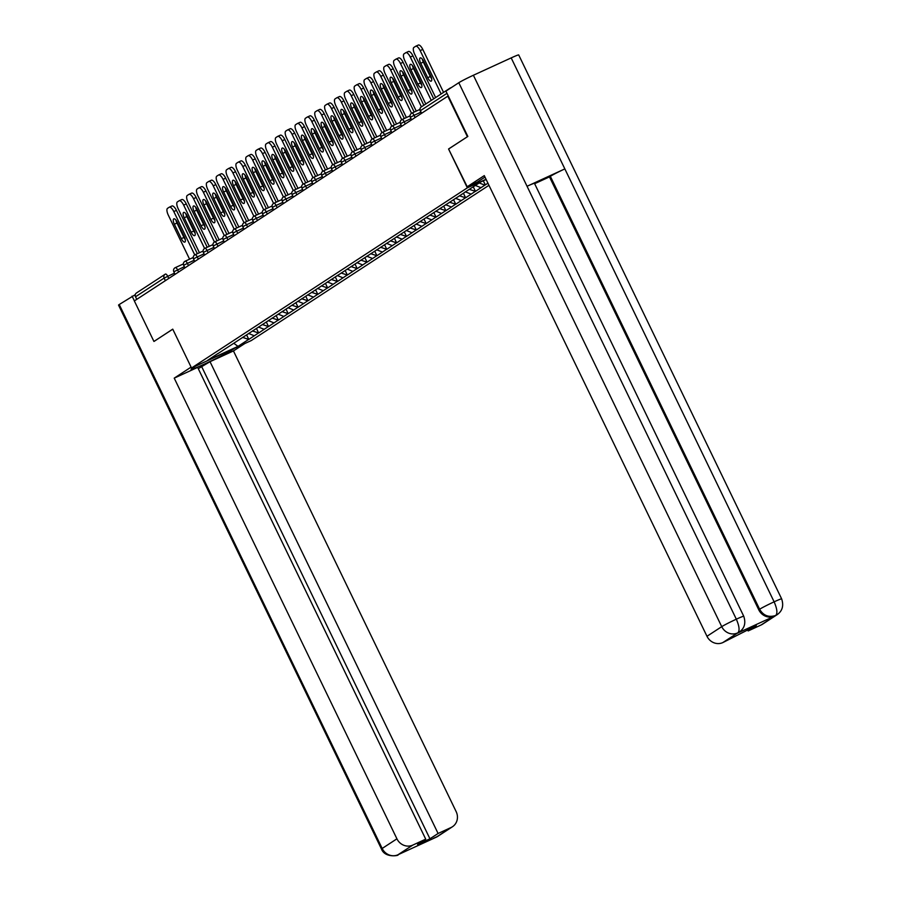 <?xml version="1.0" encoding="UTF-8"?>
<svg xmlns="http://www.w3.org/2000/svg" width="901" height="901" viewBox="0 0 901 901"><rect width="100%" height="100%" fill="white"/><g stroke="black" fill="none" stroke-linecap="round" stroke-linejoin="round"><path stroke-width="1.35" d="M467.653 136.569L448.563 148.992L467.349 187.836L191.53 368.002L251.278 340.555L488.961 185.302M467.349 187.836L486.044 179.254M486.157 179.479L480.616 182.025L464.387 192.521M479.219 182.937L484.806 185.167L487.959 183.207M484.806 185.167L475.469 191.361L473.273 186.822M469.263 189.334L475.469 191.361M474.951 191.598L465.614 197.803L463.418 193.253M459.409 195.776L465.614 197.803M465.096 198.04L455.76 204.234L453.563 199.695M449.554 202.218L455.76 204.234M455.242 204.482L445.905 210.676L443.709 206.138M439.699 208.649L445.905 210.676M445.387 210.913L436.05 217.107L433.854 212.568M429.845 215.091L436.05 217.107M435.532 217.355L426.196 223.549L423.999 219.011M419.99 221.522L426.196 223.549M425.677 223.786L416.341 229.992L414.145 225.441M410.135 227.964L416.341 229.992M415.811 230.228L406.486 236.422L404.29 231.884M400.281 234.406L406.486 236.422M405.957 236.67L396.631 242.865L394.435 238.314M390.426 240.837L396.631 242.865M396.102 243.101L386.777 249.295L384.581 244.757M380.571 247.279L386.777 249.295M386.247 249.543L376.922 255.738L374.726 251.199M370.716 253.71L376.922 255.738M376.393 255.974L367.067 262.18L364.871 257.63M360.862 260.152L367.067 262.18M366.538 262.416L357.213 268.611L355.017 264.072M351.007 266.583L357.213 268.611M356.683 268.847L347.358 275.053L345.162 270.503M341.152 273.026L347.358 275.053M346.829 275.289L337.503 281.484L335.307 276.945M331.286 279.468L337.503 281.484M336.974 281.731L327.649 287.926L325.452 283.387M321.432 285.899L327.649 287.926M327.119 288.162L317.794 294.357L315.598 289.818M311.577 292.341L317.794 294.357M317.265 294.604L307.928 300.799L305.743 296.26M301.722 298.772L307.928 300.799M307.41 301.035L298.073 307.241L295.877 302.691M291.868 305.214L298.073 307.241M297.555 307.478L288.219 313.672L286.022 309.133M282.013 311.645L288.219 313.672M287.701 313.908L278.364 320.114L276.168 315.564M272.158 318.087L278.364 320.114M277.846 320.351L268.509 326.545L266.313 322.006M262.304 324.529L268.509 326.545M267.991 326.793L258.655 332.987L256.458 328.448M252.449 330.96L258.655 332.987M258.136 333.224L248.8 339.418L246.604 334.879M242.594 337.402L248.8 339.418M248.282 339.666L238.01 346.367L207.703 360.299L218.008 353.462M464.342 192.656L217.974 353.586M475.356 185.46L480.954 187.678M465.412 191.857L471.099 194.12M455.557 198.299L461.233 200.563M445.702 204.73L451.378 206.993M435.847 211.172L441.524 213.436M425.993 217.603L431.669 219.867M416.138 224.045L421.814 226.309M406.283 230.476L411.96 232.74M396.429 236.918L402.105 239.182M386.574 243.36L392.25 245.624M376.719 249.791L382.396 252.055M366.853 256.233L372.541 258.497M356.999 262.664L362.686 264.928M347.144 269.106L352.832 271.37M337.289 275.548L342.977 277.801M327.435 281.979L333.122 284.243M317.58 288.421L323.268 290.685M307.725 294.852L313.413 297.116M297.871 301.294L303.558 303.558M288.016 307.725L293.703 309.989M278.161 314.167L283.849 316.431M268.307 320.61L273.994 322.873M258.452 327.04L264.139 329.304M248.597 333.483L254.285 335.746M165.379 280.65L164.14 278.082L135.522 296.767L136.761 299.346M135.522 296.767A3.086 2.872 -123.2 0 1 136.445 292.983L165.063 274.298A3.086 2.872 -123.2 0 1 165.412 274.107A3.086 1.126 65.3 0 1 165.457 274.073A3.086 1.126 65.3 0 1 167.699 276.258L168.757 278.454M233.753 343.258L238.01 346.367M191.53 368.002L172.744 329.147L154.184 341.333M153.925 341.445L134.339 300.934L447.808 96.17L467.394 136.693M451.57 87.431L450.252 88.039A3.086 2.872 56.8 0 0 449.115 89.041M485.324 184.93L483.319 180.786M448.563 148.992L467.225 186.755L484.276 175.616L706.981 636.286L721.735 626.657L458.789 82.723L445.927 91.114L467.844 136.445L448.889 148.823M189.582 259.173L168.307 215.148A6.172 2.241 -114.7 0 1 167.518 208.356L169.219 207.241A6.172 2.241 -114.7 0 1 169.32 207.185L171.933 205.991A6.172 2.241 65.3 0 1 176.416 210.361L197.353 253.688M176.416 210.361L173.803 211.555L194.751 254.904M173.803 211.555A6.172 2.241 -114.7 0 0 169.32 207.185M181.326 238.652A4.832 1.757 -114.7 0 0 184.829 242.076A4.832 1.757 -114.7 0 0 184.3 236.715L177.317 222.277A4.832 1.757 -114.7 0 0 173.814 218.853A4.832 1.757 -114.7 0 0 174.355 224.225L181.326 238.652L183.939 237.447A4.832 1.757 -114.7 0 0 185.279 239.61M169.444 207.14L171.832 206.047A6.172 2.241 65.3 0 1 171.933 205.991M175.977 220.126A4.832 1.757 -114.7 0 0 176.968 223.02L183.939 237.447M199.436 252.731L178.161 208.705A6.172 2.241 -114.7 0 1 177.373 201.925L179.074 200.81A6.172 2.241 -114.7 0 1 179.186 200.754L181.799 199.549A6.172 2.241 65.3 0 1 186.27 203.919L207.219 247.257M186.27 203.919L183.658 205.124L204.606 248.462M183.658 205.124A6.172 2.241 -114.7 0 0 179.186 200.754M191.181 232.21A4.832 1.757 -114.7 0 0 194.684 235.634A4.832 1.757 -114.7 0 0 194.154 230.273L187.171 215.846A4.832 1.757 -114.7 0 0 183.669 212.422A4.832 1.757 -114.7 0 0 184.209 217.783L191.181 232.21L193.794 231.016A4.832 1.757 -114.7 0 0 195.134 233.168M179.299 200.709L181.687 199.605A6.172 2.241 65.3 0 1 181.799 199.549M185.831 213.683A4.832 1.757 -114.7 0 0 186.822 216.578L193.794 231.016M209.291 246.3L188.016 202.274A6.172 2.241 -114.7 0 1 187.228 195.483L188.928 194.368A6.172 2.241 -114.7 0 1 189.041 194.312L191.654 193.107A6.172 2.241 65.3 0 1 196.125 197.477L217.073 240.815M196.125 197.477L193.512 198.682L214.461 242.031M193.512 198.682A6.172 2.241 -114.7 0 0 189.041 194.312M201.036 225.779A4.832 1.757 -114.7 0 0 204.538 229.203A4.832 1.757 -114.7 0 0 204.009 223.842L197.026 209.404A4.832 1.757 -114.7 0 0 193.524 205.98A4.832 1.757 -114.7 0 0 194.064 211.341L201.036 225.779L203.649 224.574A4.832 1.757 -114.7 0 0 204.989 226.725M189.154 194.267L191.541 193.174A6.172 2.241 65.3 0 1 191.654 193.107M195.697 207.253A4.832 1.757 -114.7 0 0 196.677 210.147L203.649 224.574M219.146 239.857L197.871 195.832A6.172 2.241 -114.7 0 1 197.082 189.052L198.783 187.937A6.172 2.241 -114.7 0 1 198.896 187.87L201.509 186.676A6.172 2.241 65.3 0 1 205.98 191.046L226.928 234.373M205.98 191.046L203.367 192.24L224.315 235.589M203.367 192.24A6.172 2.241 -114.7 0 0 198.896 187.87M210.89 219.337A4.832 1.757 -114.7 0 0 214.393 222.761A4.832 1.757 -114.7 0 0 213.864 217.4L206.881 202.973A4.832 1.757 -114.7 0 0 203.378 199.549A4.832 1.757 -114.7 0 0 203.919 204.91L210.89 219.337L213.503 218.143A4.832 1.757 -114.7 0 0 214.843 220.294M199.008 187.836L201.396 186.732A6.172 2.241 65.3 0 1 201.509 186.676M205.552 200.81A4.832 1.757 -114.7 0 0 206.532 203.705L213.503 218.143M229 233.427L207.726 189.401A6.172 2.241 -114.7 0 1 206.937 182.61L208.638 181.495A6.172 2.241 -114.7 0 1 208.75 181.439L211.363 180.234A6.172 2.241 65.3 0 1 215.835 184.604L236.783 227.942M215.835 184.604L213.222 185.809L234.17 229.158M213.222 185.809A6.172 2.241 -114.7 0 0 208.75 181.439M220.745 212.906A4.832 1.757 -114.7 0 0 224.248 216.33A4.832 1.757 -114.7 0 0 223.718 210.958L216.736 196.531A4.832 1.757 -114.7 0 0 213.233 193.107A4.832 1.757 -114.7 0 0 213.774 198.468L220.745 212.906L223.358 211.701A4.832 1.757 -114.7 0 0 224.698 213.852M208.863 181.394L211.251 180.29A6.172 2.241 65.3 0 1 211.363 180.234M215.407 194.379A4.832 1.757 -114.7 0 0 216.386 197.274L223.358 211.701M238.855 226.984L217.58 182.959A6.172 2.241 -114.7 0 1 216.792 176.168L218.493 175.053A6.172 2.241 -114.7 0 1 218.605 174.997L221.218 173.803A6.172 2.241 65.3 0 1 225.689 178.173L246.637 221.5M225.689 178.173L223.076 179.367L244.025 222.716M223.076 179.367A6.172 2.241 -114.7 0 0 218.605 174.997M230.6 206.464A4.832 1.757 -114.7 0 0 234.102 209.888A4.832 1.757 -114.7 0 0 233.573 204.527L226.59 190.088A4.832 1.757 -114.7 0 0 223.088 186.665A4.832 1.757 -114.7 0 0 223.628 192.037L230.6 206.464L233.213 205.259A4.832 1.757 -114.7 0 0 234.553 207.421M218.718 174.952L221.105 173.859A6.172 2.241 65.3 0 1 221.218 173.803M225.261 187.937A4.832 1.757 -114.7 0 0 226.241 190.832L233.213 205.259M195.528 366.166L192.33 368.261A23.144 1.171 154.2 0 0 191.08 369.331A23.144 1.171 154.2 0 0 208.57 362.157A23.144 1.171 154.2 0 0 231.523 350.252L234.722 348.158M191.102 367.112L174.22 378.138L197.657 367.383L425.722 839.158L412.748 845.115L397.994 854.756L436.321 837.153L451.063 827.512A12.344 11.488 56.8 0 0 452.448 826.746A12.344 11.488 56.8 0 0 456.154 811.61L233.449 350.94L210.023 361.695L198.276 368.667M244.745 343.563L233.449 350.94M174.22 378.138L396.924 838.82A12.344 11.488 56.8 0 0 412.748 845.115M397.859 854.858L397.893 854.846C400.1 855.387 385.042 858.597 381.495 849.046L118.549 305.112A12.659 0.642 -25.8 0 1 119.225 304.527L135.274 294.661M425.722 839.158L417.568 844.485L429.946 838.797L438.089 833.481L451.063 827.512M438.089 833.481L210.023 361.695M153.981 341.423L172.767 329.192M132.087 296.125L134.384 300.9M429.946 838.797L201.869 367.022M399.999 853.664L398.433 854.553M399.819 853.788L398.073 854.734M484.997 177.092L477.237 182.148L467.225 186.755M761.12 624.979L775.874 615.349A12.344 11.488 -123.2 0 0 777.259 614.583L762.505 624.224A12.344 11.488 -123.2 0 1 761.12 624.979L748.145 630.948L747.526 629.653M458.789 82.723A12.659 0.642 -25.8 0 1 473.385 75.256L527.051 186.27A12.659 0.642 -25.8 0 1 534.462 183.342L743.753 616.261A12.659 0.642 -25.8 0 0 736.331 619.19C739.316 626.094 739.845 630.621 737.908 632.772L722.805 642.593A12.344 11.488 -123.2 0 1 706.981 636.286M737.131 633.313L738.516 632.547A12.344 11.488 -123.2 0 1 737.131 633.313L774.59 616.104A12.344 11.488 -123.2 0 1 758.766 609.808L549.486 176.878L550.342 176.326A12.659 0.642 -25.8 0 1 564.848 168.904L511.182 57.901L473.385 75.256M511.182 57.901A12.659 0.642 -25.8 0 1 518.694 54.927L781.64 598.861A12.659 0.642 -25.8 0 0 774.128 601.834C777.124 608.738 777.676 613.254 775.795 615.372L774.59 616.104M758.766 609.808L759.622 609.245A12.659 0.642 -25.8 0 1 774.128 601.834L564.848 168.904L527.051 186.27L736.331 619.19A12.659 0.642 -25.8 0 0 721.735 626.657A12.344 11.488 56.8 0 0 737.547 632.952M748.145 630.948L756.299 625.621L722.805 642.593M549.486 176.878L534.642 183.703M550.342 176.326L759.622 609.245C763.316 615.552 768.587 617.647 775.446 615.552M248.71 220.542L227.435 176.517A6.172 2.241 -114.7 0 1 226.647 169.737L228.347 168.622A6.172 2.241 -114.7 0 1 228.46 168.566L231.073 167.361A6.172 2.241 65.3 0 1 235.544 171.731L256.492 215.069M235.544 171.731L232.931 172.936L253.879 216.274M232.931 172.936A6.172 2.241 -114.7 0 0 228.46 168.566M240.454 200.022A4.832 1.757 -114.7 0 0 243.957 203.446A4.832 1.757 -114.7 0 0 243.428 198.085L236.445 183.658A4.832 1.757 -114.7 0 0 232.942 180.234A4.832 1.757 -114.7 0 0 233.483 185.595L240.454 200.022L243.067 198.828A4.832 1.757 -114.7 0 0 244.408 200.979M228.572 168.521L230.96 167.417A6.172 2.241 65.3 0 1 231.073 167.361M235.116 181.506A4.832 1.757 -114.7 0 0 236.096 184.39L243.067 198.828M258.564 214.111L237.29 170.086A6.172 2.241 -114.7 0 1 236.501 163.295L238.202 162.18A6.172 2.241 -114.7 0 1 238.314 162.124L240.927 160.919A6.172 2.241 65.3 0 1 245.399 165.3L266.347 208.627M245.399 165.3L242.786 166.494L263.734 209.843M242.786 166.494A6.172 2.241 -114.7 0 0 238.314 162.124M250.309 193.591A4.832 1.757 -114.7 0 0 253.812 197.015A4.832 1.757 -114.7 0 0 253.282 191.654L246.3 177.215A4.832 1.757 -114.7 0 0 242.797 173.792A4.832 1.757 -114.7 0 0 243.338 179.153L250.309 193.591L252.922 192.386A4.832 1.757 -114.7 0 0 254.262 194.548M238.427 162.079L240.815 160.986A6.172 2.241 65.3 0 1 240.927 160.919M244.971 175.064A4.832 1.757 -114.7 0 0 245.95 177.959L252.922 192.386M268.419 207.669L247.144 163.644A6.172 2.241 -114.7 0 1 246.356 156.864L248.057 155.749A6.172 2.241 -114.7 0 1 248.169 155.682L250.782 154.488A6.172 2.241 65.3 0 1 255.253 158.858L276.202 202.184M255.253 158.858L252.64 160.063L273.589 203.401M252.64 160.063A6.172 2.241 -114.7 0 0 248.169 155.682M260.164 187.149A4.832 1.757 -114.7 0 0 263.666 190.573A4.832 1.757 -114.7 0 0 263.137 185.212L256.166 170.785A4.832 1.757 -114.7 0 0 252.652 167.361A4.832 1.757 -114.7 0 0 253.192 172.722L260.164 187.149L262.777 185.955A4.832 1.757 -114.7 0 0 264.117 188.106M248.282 155.648L250.669 154.544A6.172 2.241 65.3 0 1 250.782 154.488M254.825 168.622A4.832 1.757 -114.7 0 0 255.805 171.517L262.777 185.955M278.274 201.238L256.999 157.213A6.172 2.241 -114.7 0 1 256.211 150.422L257.911 149.307A6.172 2.241 -114.7 0 1 258.024 149.251L260.637 148.046A6.172 2.241 65.3 0 1 265.108 152.415L286.056 195.754M265.108 152.415L262.495 153.62L283.443 196.97M262.495 153.62A6.172 2.241 -114.7 0 0 258.024 149.251M270.018 180.718A4.832 1.757 -114.7 0 0 273.521 184.142A4.832 1.757 -114.7 0 0 272.992 178.77L266.02 164.342A4.832 1.757 -114.7 0 0 262.518 160.919A4.832 1.757 -114.7 0 0 263.047 166.28L270.018 180.718L272.631 179.513A4.832 1.757 -114.7 0 0 273.972 181.664M258.136 149.206L260.524 148.113A6.172 2.241 65.3 0 1 260.637 148.046M264.68 162.191A4.832 1.757 -114.7 0 0 265.66 165.086L272.631 179.513M288.14 194.796L266.854 150.771A6.172 2.241 -114.7 0 1 266.065 143.98L267.766 142.876A6.172 2.241 -114.7 0 1 267.879 142.808L270.491 141.615A6.172 2.241 65.3 0 1 274.963 145.985L295.911 189.311M274.963 145.985L272.35 147.178L293.298 190.528M272.35 147.178A6.172 2.241 -114.7 0 0 267.879 142.808M279.873 174.276A4.832 1.757 -114.7 0 0 283.376 177.7A4.832 1.757 -114.7 0 0 282.846 172.339L275.875 157.912A4.832 1.757 -114.7 0 0 272.372 154.488A4.832 1.757 -114.7 0 0 272.902 159.849L279.873 174.276L282.486 173.071A4.832 1.757 -114.7 0 0 283.826 175.233M267.991 142.775L270.379 141.671A6.172 2.241 65.3 0 1 270.491 141.615M274.535 155.749A4.832 1.757 -114.7 0 0 275.515 158.644L282.486 173.071M297.994 188.354L276.708 144.34A6.172 2.241 -114.7 0 1 275.92 137.549L277.621 136.434A6.172 2.241 -114.7 0 1 277.733 136.378L280.346 135.173A6.172 2.241 65.3 0 1 284.817 139.542L305.766 182.88M284.817 139.542L282.204 140.747L303.153 184.097M282.204 140.747A6.172 2.241 -114.7 0 0 277.733 136.378M289.728 167.834A4.832 1.757 -114.7 0 0 293.23 171.269A4.832 1.757 -114.7 0 0 292.701 165.897L285.73 151.469A4.832 1.757 -114.7 0 0 282.227 148.046A4.832 1.757 -114.7 0 0 282.756 153.407L289.728 167.834L292.341 166.64A4.832 1.757 -114.7 0 0 293.681 168.791M277.846 136.333L280.234 135.229A6.172 2.241 65.3 0 1 280.346 135.173M284.389 149.318A4.832 1.757 -114.7 0 0 285.369 152.213L292.341 166.64M307.849 181.923L286.563 137.898A6.172 2.241 -114.7 0 1 285.775 131.107L287.475 129.992A6.172 2.241 -114.7 0 1 287.588 129.935L290.201 128.742A6.172 2.241 65.3 0 1 294.672 133.111L315.62 176.438M294.672 133.111L292.059 134.305L313.019 177.655M292.059 134.305A6.172 2.241 -114.7 0 0 287.588 129.935M299.582 161.403A4.832 1.757 -114.7 0 0 303.085 164.827A4.832 1.757 -114.7 0 0 302.556 159.466L295.584 145.027A4.832 1.757 -114.7 0 0 292.082 141.603A4.832 1.757 -114.7 0 0 292.611 146.976L299.582 161.403L302.195 160.198A4.832 1.757 -114.7 0 0 303.536 162.36M287.701 129.89L290.088 128.798A6.172 2.241 65.3 0 1 290.201 128.742M294.244 142.876A4.832 1.757 -114.7 0 0 295.224 145.771L302.195 160.198M317.704 175.481L296.418 131.456A6.172 2.241 -114.7 0 1 295.629 124.676L297.33 123.561A6.172 2.241 -114.7 0 1 297.443 123.505L300.056 122.299A6.172 2.241 65.3 0 1 304.527 126.669L325.475 170.007M304.527 126.669L301.914 127.874L322.873 171.213M301.914 127.874A6.172 2.241 -114.7 0 0 297.443 123.505M309.437 154.961A4.832 1.757 -114.7 0 0 312.94 158.385A4.832 1.757 -114.7 0 0 312.41 153.024L305.439 138.596A4.832 1.757 -114.7 0 0 301.936 135.173A4.832 1.757 -114.7 0 0 302.466 140.533L309.437 154.961L312.05 153.767A4.832 1.757 -114.7 0 0 313.39 155.918M297.555 123.46L299.954 122.356A6.172 2.241 65.3 0 1 300.056 122.299M304.099 136.445A4.832 1.757 -114.7 0 0 305.079 139.328L312.05 153.767M327.559 169.05L306.272 125.025A6.172 2.241 -114.7 0 1 305.484 118.234L307.196 117.119A6.172 2.241 -114.7 0 1 307.297 117.062L309.91 115.857A6.172 2.241 65.3 0 1 314.381 120.238L335.33 163.565M314.381 120.238L311.769 121.432L332.728 164.782M311.769 121.432A6.172 2.241 -114.7 0 0 307.297 117.062M319.303 148.53A4.832 1.757 -114.7 0 0 322.806 151.954A4.832 1.757 -114.7 0 0 322.265 146.593L315.294 132.154A4.832 1.757 -114.7 0 0 311.791 128.73A4.832 1.757 -114.7 0 0 312.32 134.091L319.303 148.53L321.916 147.325A4.832 1.757 -114.7 0 0 323.245 149.476M307.41 117.017L309.809 115.925A6.172 2.241 65.3 0 1 309.91 115.857M313.953 130.003A4.832 1.757 -114.7 0 0 314.933 132.898L321.916 147.325M337.413 162.608L316.127 118.583A6.172 2.241 -114.7 0 1 315.339 111.803L317.051 110.688A6.172 2.241 -114.7 0 1 317.152 110.62L319.765 109.426A6.172 2.241 65.3 0 1 324.236 113.796L345.184 157.123M324.236 113.796L321.623 115.001L342.583 158.339M321.623 115.001A6.172 2.241 -114.7 0 0 317.152 110.62M329.158 142.088A4.832 1.757 -114.7 0 0 332.66 145.511A4.832 1.757 -114.7 0 0 332.12 140.151L325.148 125.723A4.832 1.757 -114.7 0 0 321.646 122.299A4.832 1.757 -114.7 0 0 322.175 127.66L329.158 142.088L331.771 140.894A4.832 1.757 -114.7 0 0 333.1 143.045M317.265 110.586L319.664 109.483A6.172 2.241 65.3 0 1 319.765 109.426M323.808 123.561A4.832 1.757 -114.7 0 0 324.788 126.455L331.771 140.894M347.268 156.177L325.982 112.152A6.172 2.241 -114.7 0 1 325.193 105.361L326.905 104.246A6.172 2.241 -114.7 0 1 327.007 104.189L329.62 102.984A6.172 2.241 65.3 0 1 334.091 107.354L355.039 150.692M334.091 107.354L331.478 108.559L352.437 151.909M331.478 108.559A6.172 2.241 -114.7 0 0 327.007 104.189M339.013 135.657A4.832 1.757 -114.7 0 0 342.515 139.081A4.832 1.757 -114.7 0 0 341.975 133.708L335.003 119.281A4.832 1.757 -114.7 0 0 331.5 115.857A4.832 1.757 -114.7 0 0 332.03 121.218L339.013 135.657L341.625 134.452A4.832 1.757 -114.7 0 0 342.954 136.603M327.119 104.144L329.518 103.041A6.172 2.241 65.3 0 1 329.62 102.984M333.663 117.13A4.832 1.757 -114.7 0 0 334.643 120.024L341.625 134.452M357.123 149.735L335.836 105.71A6.172 2.241 -114.7 0 1 335.048 98.919L336.76 97.804A6.172 2.241 -114.7 0 1 336.861 97.747L339.474 96.553A6.172 2.241 65.3 0 1 343.945 100.923L364.894 144.25M343.945 100.923L341.333 102.117L362.292 145.466M341.333 102.117A6.172 2.241 -114.7 0 0 336.861 97.747M348.867 129.215A4.832 1.757 -114.7 0 0 352.37 132.638A4.832 1.757 -114.7 0 0 351.829 127.278L344.858 112.839A4.832 1.757 -114.7 0 0 341.355 109.415A4.832 1.757 -114.7 0 0 341.884 114.787L348.867 129.215L351.48 128.01A4.832 1.757 -114.7 0 0 352.809 130.172M336.974 97.702L339.373 96.61A6.172 2.241 65.3 0 1 339.474 96.553M343.518 110.688A4.832 1.757 -114.7 0 0 344.497 113.582L351.48 128.01M366.977 143.293L345.691 99.279A6.172 2.241 -114.7 0 1 344.903 92.488L346.615 91.373A6.172 2.241 -114.7 0 1 346.716 91.316L349.329 90.111A6.172 2.241 65.3 0 1 353.8 94.481L374.748 137.819M353.8 94.481L351.187 95.686L372.147 139.024M351.187 95.686A6.172 2.241 -114.7 0 0 346.716 91.316M358.722 122.773A4.832 1.757 -114.7 0 0 362.225 126.196A4.832 1.757 -114.7 0 0 361.684 120.835L354.712 106.408A4.832 1.757 -114.7 0 0 351.21 102.984A4.832 1.757 -114.7 0 0 351.739 108.345L358.722 122.773L361.335 121.579A4.832 1.757 -114.7 0 0 362.664 123.73M346.829 91.271L349.228 90.168A6.172 2.241 65.3 0 1 349.329 90.111M353.372 104.257A4.832 1.757 -114.7 0 0 354.352 107.151L361.335 121.579M376.832 136.862L355.546 92.837A6.172 2.241 -114.7 0 1 354.757 86.046L356.469 84.931A6.172 2.241 -114.7 0 1 356.571 84.874L359.184 83.669A6.172 2.241 65.3 0 1 363.655 88.05L384.603 131.377M363.655 88.05L361.042 89.244L382.001 132.593M361.042 89.244A6.172 2.241 -114.7 0 0 356.571 84.874M368.577 116.342A4.832 1.757 -114.7 0 0 372.079 119.765A4.832 1.757 -114.7 0 0 371.539 114.404L364.567 99.966A4.832 1.757 -114.7 0 0 361.064 96.542A4.832 1.757 -114.7 0 0 361.594 101.914L368.577 116.342L371.189 115.137A4.832 1.757 -114.7 0 0 372.518 117.299M356.683 84.829L359.082 83.737A6.172 2.241 65.3 0 1 359.184 83.669M363.227 97.815A4.832 1.757 -114.7 0 0 364.207 100.709L371.189 115.137M386.687 130.42L365.401 86.395A6.172 2.241 -114.7 0 1 364.612 79.615L366.324 78.5A6.172 2.241 -114.7 0 1 366.425 78.432L369.038 77.238A6.172 2.241 65.3 0 1 373.51 81.608L394.458 124.935M373.51 81.608L370.897 82.813L391.856 126.151M370.897 82.813A6.172 2.241 -114.7 0 0 366.425 78.432M378.431 109.899A4.832 1.757 -114.7 0 0 381.934 113.323A4.832 1.757 -114.7 0 0 381.393 107.962L374.422 93.535A4.832 1.757 -114.7 0 0 370.919 90.111A4.832 1.757 -114.7 0 0 371.449 95.472L378.431 109.899L381.044 108.706A4.832 1.757 -114.7 0 0 382.373 110.857M366.538 78.398L368.937 77.295A6.172 2.241 65.3 0 1 369.038 77.238M373.082 91.373A4.832 1.757 -114.7 0 0 374.061 94.267L381.044 108.706M396.541 123.989L375.255 79.964A6.172 2.241 -114.7 0 1 374.467 73.172L376.179 72.057A6.172 2.241 -114.7 0 1 376.28 72.001L378.893 70.796A6.172 2.241 65.3 0 1 383.364 75.166L404.312 118.504M383.364 75.166L380.751 76.371L401.711 119.72M380.751 76.371A6.172 2.241 -114.7 0 0 376.28 72.001M388.286 103.469A4.832 1.757 -114.7 0 0 391.789 106.892A4.832 1.757 -114.7 0 0 391.248 101.52L384.276 87.093A4.832 1.757 -114.7 0 0 380.774 83.669A4.832 1.757 -114.7 0 0 381.303 89.03L388.286 103.469L390.899 102.263A4.832 1.757 -114.7 0 0 392.239 104.415M376.393 71.956L378.792 70.864A6.172 2.241 65.3 0 1 378.893 70.796M382.936 84.942A4.832 1.757 -114.7 0 0 383.916 87.836L390.899 102.263M406.396 117.547L385.11 73.522A6.172 2.241 -114.7 0 1 384.322 66.73L386.033 65.627A6.172 2.241 -114.7 0 1 386.135 65.559L388.748 64.365A6.172 2.241 65.3 0 1 393.219 68.735L414.167 112.062M393.219 68.735L390.606 69.929L411.566 113.278M390.606 69.929A6.172 2.241 -114.7 0 0 386.135 65.559M398.141 97.026A4.832 1.757 -114.7 0 0 401.643 100.45A4.832 1.757 -114.7 0 0 401.103 95.089L394.131 80.662A4.832 1.757 -114.7 0 0 390.629 77.238A4.832 1.757 -114.7 0 0 391.158 82.599L398.141 97.026L400.754 95.833A4.832 1.757 -114.7 0 0 402.094 97.984M386.247 65.525L388.646 64.421A6.172 2.241 65.3 0 1 388.748 64.365M392.791 78.5A4.832 1.757 -114.7 0 0 393.771 81.394L400.754 95.833M416.251 111.105L394.965 67.091A6.172 2.241 -114.7 0 1 394.176 60.299L395.888 59.184A6.172 2.241 -114.7 0 1 395.99 59.128L398.602 57.923A6.172 2.241 65.3 0 1 403.074 62.293L423.842 105.259M403.074 62.293L400.461 63.498L421.42 106.836M400.461 63.498A6.172 2.241 -114.7 0 0 395.99 59.128M407.995 90.596A4.832 1.757 -114.7 0 0 411.498 94.019A4.832 1.757 -114.7 0 0 410.957 88.647L403.986 74.22A4.832 1.757 -114.7 0 0 400.483 70.796A4.832 1.757 -114.7 0 0 401.013 76.157L407.995 90.596L410.608 89.39A4.832 1.757 -114.7 0 0 411.948 91.542M396.102 59.083L398.501 57.979A6.172 2.241 65.3 0 1 398.602 57.923M402.646 72.069A4.832 1.757 -114.7 0 0 403.625 74.963L410.608 89.39M425.779 103.987L404.819 60.649A6.172 2.241 -114.7 0 1 404.031 53.857L405.743 52.742A6.172 2.241 -114.7 0 1 405.844 52.686L408.457 51.492A6.172 2.241 65.3 0 1 412.928 55.862L433.696 98.817M412.928 55.862L410.315 57.056L431.275 100.405M410.315 57.056A6.172 2.241 -114.7 0 0 405.844 52.686M417.85 84.153A4.832 1.757 -114.7 0 0 421.353 87.577A4.832 1.757 -114.7 0 0 420.823 82.216L413.841 67.778A4.832 1.757 -114.7 0 0 410.338 64.354A4.832 1.757 -114.7 0 0 410.867 69.726L417.85 84.153L420.463 82.948A4.832 1.757 -114.7 0 0 421.803 85.111M405.957 52.641L408.356 51.548A6.172 2.241 65.3 0 1 408.457 51.492M412.5 65.627A4.832 1.757 -114.7 0 0 413.48 68.521L420.463 82.948M435.634 97.556L414.674 54.206A6.172 2.241 -114.7 0 1 413.886 47.426L415.598 46.311A6.172 2.241 -114.7 0 1 415.699 46.255L418.312 45.05A6.172 2.241 65.3 0 1 422.783 49.42L443.551 92.375M422.783 49.42L420.17 50.625L441.13 93.963M420.17 50.625A6.172 2.241 -114.7 0 0 415.699 46.255M427.705 77.711A4.832 1.757 -114.7 0 0 431.207 81.135A4.832 1.757 -114.7 0 0 430.678 75.774L423.695 61.347A4.832 1.757 -114.7 0 0 420.193 57.923A4.832 1.757 -114.7 0 0 420.722 63.284L427.705 77.711L430.318 76.517A4.832 1.757 -114.7 0 0 431.658 78.669M415.823 46.21L418.21 45.106A6.172 2.241 65.3 0 1 418.312 45.05M422.355 59.196A4.832 1.757 -114.7 0 0 423.335 62.079L430.318 76.517M165.514 274.05L165.457 274.073A3.086 3.086 0 0 0 165.063 274.298A3.086 2.872 -123.2 0 0 164.14 278.082L174.479 273.138M446.986 93.31L420.373 110.699L421.612 113.278M421.634 106.723A3.086 2.872 56.8 0 0 420.373 110.699L420.204 110.846A3.086 3.086 0 0 1 421.296 106.915L449.914 88.23M184.333 266.707L173.825 271.787A3.086 3.086 0 0 1 175.312 267.631A3.086 1.126 65.3 0 1 177.553 269.816L178.612 272.012M194.188 260.265L187.408 263.385L188.467 265.57M204.043 253.834L197.263 256.943L198.321 259.139M213.897 247.392L207.117 250.512L208.176 252.697M223.752 240.95L216.972 244.07L218.031 246.266M233.607 234.519L226.827 237.639L227.885 239.824M243.473 228.077L236.681 231.197L237.74 233.382M253.327 221.646L246.536 224.754L247.595 226.951M263.182 215.204L256.391 218.324L257.449 220.508M273.037 208.762L266.245 211.881L267.304 214.078M282.891 202.331L276.1 205.451L277.159 207.635M292.746 195.889L285.955 199.008L287.014 201.205M302.601 189.458L295.81 192.566L296.868 194.762M312.456 183.016L305.664 186.135L306.723 188.32M322.31 176.585L315.519 179.693L316.578 181.889M332.165 170.143L325.374 173.262L326.432 175.447M342.02 163.7L335.228 166.82L336.287 169.016M351.874 157.27L345.083 160.389L346.142 162.574M361.729 150.827L354.938 153.947L355.996 156.132M371.584 144.397L364.804 147.505L365.862 149.701M381.438 137.954L374.658 141.074L375.717 143.259M391.293 131.523L384.513 134.632L385.572 136.828M401.148 125.081L394.368 128.201L395.426 130.386M411.002 118.639L404.222 121.759L405.281 123.955M420.857 112.208L414.077 115.328L415.136 117.513M175.267 267.665A3.086 1.126 65.3 0 1 175.312 267.631L183.376 263.937M183.849 265.198L183.68 265.344A3.086 3.086 0 0 1 185.167 261.2A3.086 1.126 65.3 0 1 187.408 263.385L183.849 265.198M185.122 261.222A3.086 1.126 65.3 0 1 185.167 261.2L193.231 257.495M193.704 258.767L193.535 258.914A3.086 3.086 0 0 1 195.021 254.758A3.086 1.126 65.3 0 1 197.263 256.943L193.704 258.767M194.976 254.792A3.086 1.126 65.3 0 1 195.021 254.758L203.085 251.064M203.558 252.325L203.389 252.471A3.086 3.086 0 0 1 204.876 248.327A3.086 1.126 65.3 0 1 207.117 250.512L203.558 252.325M204.831 248.349A3.086 1.126 65.3 0 1 204.876 248.327L212.94 244.621M213.413 245.894L213.244 246.029A3.086 3.086 0 0 1 214.731 241.885A3.086 1.126 65.3 0 1 216.972 244.07L213.413 245.894M214.686 241.918A3.086 1.126 65.3 0 1 214.731 241.885L222.795 238.179M223.268 239.452L223.099 239.598A3.086 3.086 0 0 1 224.586 235.443A3.086 1.126 65.3 0 1 226.827 237.639L223.268 239.452M224.54 235.476A3.086 1.126 65.3 0 1 224.586 235.443L232.649 231.748M233.122 233.021L232.954 233.156A3.086 3.086 0 0 1 234.451 229.012A3.086 1.126 65.3 0 1 236.681 231.197L233.122 233.021M234.395 229.045A3.086 1.126 65.3 0 1 234.451 229.012L242.504 225.306M242.977 226.579L242.808 226.725A3.086 3.086 0 0 1 244.306 222.57A3.086 1.126 65.3 0 1 246.536 224.754L242.977 226.579M244.25 222.603A3.086 1.126 65.3 0 1 244.306 222.57L252.359 218.875M252.832 220.137L252.663 220.283A3.086 3.086 0 0 1 254.161 216.139A3.086 1.126 65.3 0 1 256.391 218.324L252.832 220.137M254.105 216.161A3.086 1.126 65.3 0 1 254.161 216.139L262.214 212.433M262.687 213.706L262.518 213.841A3.086 3.086 0 0 1 264.016 209.696A3.086 1.126 65.3 0 1 266.245 211.881L262.687 213.706M263.959 209.73A3.086 1.126 65.3 0 1 264.016 209.696L272.068 206.002M272.541 207.264L272.372 207.41A3.086 3.086 0 0 1 273.87 203.266A3.086 1.126 65.3 0 1 276.1 205.451L272.541 207.264M273.814 203.288A3.086 1.126 65.3 0 1 273.87 203.266L281.923 199.56M282.396 200.833L282.227 200.968A3.086 3.086 0 0 1 283.725 196.823A3.086 1.126 65.3 0 1 285.955 199.008L282.396 200.833M283.669 196.857A3.086 1.126 65.3 0 1 283.725 196.823L291.778 193.118M292.251 194.391L292.082 194.537A3.086 3.086 0 0 1 293.58 190.381A3.086 1.126 65.3 0 1 295.81 192.566L292.251 194.391M293.523 190.415A3.086 1.126 65.3 0 1 293.58 190.381L301.632 186.687M302.105 187.949L301.936 188.095A3.086 3.086 0 0 1 303.434 183.95A3.086 1.126 65.3 0 1 305.664 186.135L302.105 187.949M303.378 183.973A3.086 1.126 65.3 0 1 303.434 183.95L311.487 180.245M311.96 181.518L311.791 181.664A3.086 3.086 0 0 1 313.289 177.508A3.086 1.126 65.3 0 1 315.519 179.693L311.96 181.518M313.233 177.542A3.086 1.126 65.3 0 1 313.289 177.508L321.342 173.814M321.815 175.076L321.657 175.222A3.086 3.086 0 0 1 323.144 171.077A3.086 1.126 65.3 0 1 325.374 173.262L321.815 175.076M323.087 171.1A3.086 1.126 65.3 0 1 323.144 171.077L331.196 167.372M331.669 168.645L331.512 168.78A3.086 3.086 0 0 1 332.998 164.635A3.086 1.126 65.3 0 1 335.228 166.82L331.669 168.645M332.942 164.669A3.086 1.126 65.3 0 1 332.998 164.635L341.051 160.93M341.524 162.203L341.366 162.349A3.086 3.086 0 0 1 342.853 158.204A3.086 1.126 65.3 0 1 345.083 160.389L341.524 162.203M342.797 158.227A3.086 1.126 65.3 0 1 342.853 158.204L350.906 154.499M351.379 155.772L351.221 155.907A3.086 3.086 0 0 1 352.708 151.762A3.086 1.126 65.3 0 1 354.938 153.947L351.379 155.772M352.651 151.796A3.086 1.126 65.3 0 1 352.708 151.762L360.76 148.057M361.233 149.329L361.076 149.476A3.086 3.086 0 0 1 362.562 145.32A3.086 1.126 65.3 0 1 364.804 147.505L361.233 149.329M362.506 145.354A3.086 1.126 65.3 0 1 362.562 145.32L370.615 141.626M371.088 142.887L370.93 143.034A3.086 3.086 0 0 1 372.417 138.889A3.086 1.126 65.3 0 1 374.658 141.074L371.088 142.887M372.361 138.912A3.086 1.126 65.3 0 1 372.417 138.889L380.47 135.184M380.943 136.456L380.785 136.592A3.086 3.086 0 0 1 382.272 132.447A3.086 1.126 65.3 0 1 384.513 134.632L380.943 136.456M382.215 132.481A3.086 1.126 65.3 0 1 382.272 132.447L390.336 128.753M390.797 130.014L390.64 130.161A3.086 3.086 0 0 1 392.126 126.016A3.086 1.126 65.3 0 1 394.368 128.201L390.797 130.014M392.07 126.039A3.086 1.126 65.3 0 1 392.126 126.016L400.19 122.311M400.663 123.583L400.495 123.719A3.086 3.086 0 0 1 401.981 119.574A3.086 1.126 65.3 0 1 404.222 121.759L400.663 123.583M401.925 119.608A3.086 1.126 65.3 0 1 401.981 119.574L410.045 115.869M410.518 117.141L410.349 117.288A3.086 3.086 0 0 1 411.836 113.132A3.086 1.126 65.3 0 1 414.077 115.328L410.518 117.141M411.78 113.166A3.086 1.126 65.3 0 1 411.836 113.132L419.9 109.438M174.355 224.225L176.968 223.02M184.209 217.783L186.822 216.578M194.064 211.341L196.677 210.147M203.919 204.91L206.532 203.705M213.774 198.468L216.386 197.274M223.628 192.037L226.241 190.832M119.225 304.527L382.17 848.46L396.924 838.82M381.495 849.046A12.659 0.642 -25.8 0 1 382.17 848.46A12.344 11.488 56.8 0 0 397.994 854.756M452.448 826.746L437.706 836.387A12.344 11.488 -123.2 0 1 436.321 837.153M434.192 837.964L435.881 837.356M233.483 185.595L236.096 184.39M243.338 179.153L245.95 177.959M253.192 172.722L255.805 171.517M263.047 166.28L265.66 165.086M272.902 159.849L275.515 158.644M282.756 153.407L285.369 152.213M292.611 146.976L295.224 145.771M302.466 140.533L305.079 139.328M312.32 134.091L314.933 132.898M322.175 127.66L324.788 126.455M332.03 121.218L334.643 120.024M341.884 114.787L344.497 113.582M351.739 108.345L354.352 107.151M361.594 101.914L364.207 100.709M371.449 95.472L374.061 94.267M381.303 89.03L383.916 87.836M391.158 82.599L393.771 81.394M401.013 76.157L403.625 74.963M410.867 69.726L413.48 68.521M420.722 63.284L423.335 62.079M175.053 274.332L173.825 271.787M184.908 267.89L183.68 265.344M194.762 261.459L193.535 258.914M204.617 255.017L203.389 252.471M214.483 248.586L213.244 246.029M224.338 242.144L223.099 239.598M234.192 235.713L232.954 233.156M244.047 229.271L242.808 226.725M253.902 222.829L252.663 220.283M263.756 216.398L262.518 213.841M273.611 209.956L272.372 207.41M283.466 203.525L282.227 200.968M293.321 197.082L292.082 194.537M303.175 190.64L301.936 188.095M313.03 184.209L311.791 181.664M322.885 177.767L321.657 175.222M332.739 171.336L331.512 168.78M342.594 164.894L341.366 162.349M352.449 158.463L351.221 155.907M362.303 152.021L361.076 149.476M372.158 145.579L370.93 143.034M382.013 139.148L380.785 136.592M391.867 132.706L390.64 130.161M401.722 126.275L400.495 123.719M411.577 119.833L410.349 117.288M421.431 113.391L420.204 110.846M437.706 836.387L433.685 838.189M777.259 614.583C782.417 610.912 783.881 605.675 781.64 598.861M739.372 631.984C744.541 628.312 746.005 623.075 743.753 616.261"/></g></svg>
